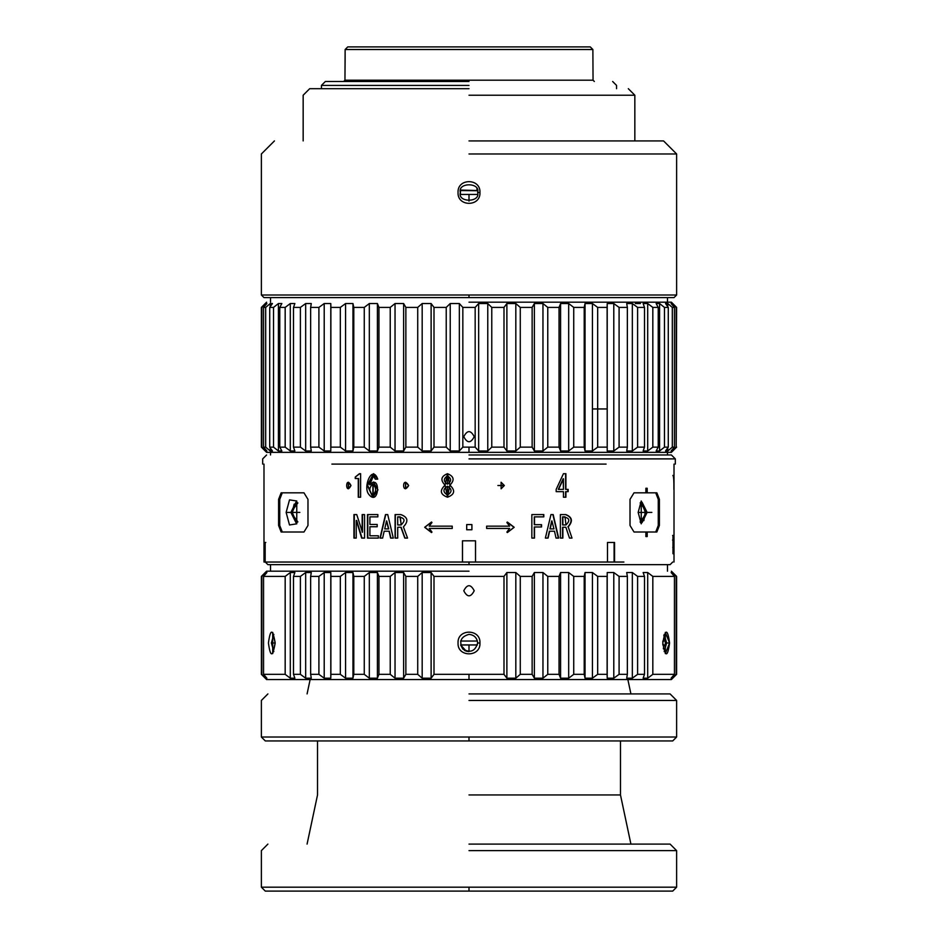 <?xml version="1.0" encoding="UTF-8"?>
<svg xmlns="http://www.w3.org/2000/svg" width="938" height="938" viewBox="0 0 938 938"><rect width="100%" height="100%" fill="white"/><g stroke="black" fill="none" stroke-linecap="round" stroke-linejoin="round"><path stroke-width="1.41" d="M279.735 525.479L282.279 532.01L279.735 525.479L278.598 525.479L278.598 499.356L281.142 492.825L303.982 492.825L307.981 499.356L307.981 525.479L303.982 532.01L281.142 532.01L278.598 525.479L281.142 532.01L303.982 532.01L307.981 525.479L307.981 499.356L303.982 492.825L281.142 492.825L278.598 499.356L279.735 499.356L279.735 525.479L279.735 499.356L282.279 492.825L279.735 499.356L278.598 499.356L278.598 525.479L279.735 525.479M655.721 532.01L658.265 525.479L658.265 499.356L655.721 492.825L658.265 499.356L658.265 525.479L655.721 532.01M263.988 464.099L263.988 562.038L264.352 542.457L265.161 542.457L265.161 562.038L462.469 562.038L462.469 540.816L475.531 540.816L475.531 562.038L607.496 562.038L607.496 542.457L614.554 542.457L614.554 562.038L623.911 562.038L607.05 562.038L614.554 562.038L614.554 542.457L607.496 542.457L607.496 562.038L265.161 562.038L265.161 542.457L264.352 542.457L263.988 562.038L263.988 464.099M362.174 532.174L362.174 514.575L364.565 514.575L364.565 538.072L361.658 538.072L356.346 520.473L361.658 538.072L364.565 538.072L364.565 514.575L362.174 514.575L362.174 532.174M356.241 520.473L356.241 538.072L353.931 538.072L353.931 514.575L356.745 514.575L362.408 532.174L356.745 514.575L353.931 514.575L353.931 538.072L356.241 538.072L356.241 520.473M369.912 524.459L377.205 524.459L377.205 526.746L369.912 526.746L369.912 535.786L378.389 535.786L378.389 538.072L367.485 538.072L367.485 514.575L377.85 514.575L377.85 516.861L369.912 516.861L369.912 524.459L369.912 516.861L377.85 516.861L377.85 514.575L367.485 514.575L367.485 538.072L378.389 538.072L378.389 535.786L369.912 535.786L369.912 526.746L377.205 526.746L377.205 524.459L369.912 524.459M380.007 538.072L385.495 514.575L387.722 514.575L393.303 538.072L390.618 538.072L389.059 531.201L384.17 531.201L382.634 538.072L380.007 538.072L382.634 538.072L384.17 531.201L389.305 531.201L390.618 538.072L393.303 538.072L387.722 514.575L385.495 514.575L380.007 538.072M404.794 538.072L400.901 527.238L397.712 527.238L397.712 538.072L395.097 538.072L395.097 514.575L400.772 514.575C407.889 517.096 408.769 521.188 403.41 526.863L407.561 538.072L404.794 538.072L407.561 538.072L403.41 526.863C408.769 521.188 407.889 517.096 400.772 514.575L395.097 514.575L395.097 538.072L397.712 538.072L397.712 527.238L401.124 527.238L404.794 538.072M424.726 527.355L431.48 532.538L431.961 532.057L429.229 528.446L452.233 528.446L452.233 526.148L429.229 526.148L452.233 526.148L452.233 528.446L429.229 528.446L431.961 532.057L431.48 532.538L424.726 527.355L431.48 522.056L431.961 522.536L429.229 526.148L431.961 522.536L431.48 522.056L424.726 527.238M514.13 527.355L507.376 532.538L506.895 532.057L509.639 528.446L486.634 528.446L486.634 526.148L509.639 526.148L506.895 522.536L507.376 522.056L514.13 527.238L507.376 522.056L506.895 522.536L509.639 526.148L486.634 526.148L486.634 528.446L509.639 528.446L506.895 532.057L507.376 532.538L514.13 527.238M534.496 516.861L534.496 524.694L541.554 524.694L541.554 526.98L534.496 526.98L534.496 538.072L531.846 538.072L531.846 514.575L543.817 514.575L543.817 516.861L534.285 516.861L534.285 524.694L534.496 516.861L543.817 516.861L543.817 514.575L531.846 514.575L531.846 538.072L534.496 538.072L534.285 526.98L534.285 538.072L534.285 526.98L541.554 526.98L541.554 524.694L534.285 524.694L534.496 516.861M545.377 538.072L550.958 514.575L553.174 514.575L558.661 538.072L556.035 538.072L554.499 531.201L549.621 531.201L548.073 538.072L545.377 538.072L548.073 538.072L549.621 531.201L547.815 538.072L549.363 531.201L554.499 531.201L556.035 538.072L558.661 538.072L553.174 514.575L550.958 514.575L545.377 538.072M569.483 538.072L565.872 527.238L562.87 527.238L562.87 538.072L560.385 538.072L560.385 514.575L565.766 514.575C572.321 517.096 573.141 521.188 568.217 526.863L572.004 538.072L569.483 538.072L572.004 538.072L568.217 526.863C573.141 521.188 572.321 517.096 565.766 514.575L560.385 514.575L560.385 538.072L562.87 538.072L562.87 527.238L562.577 538.072L562.577 527.238L565.872 527.238L569.483 538.072M674 535.469L674.012 549.375L674 535.469M674.012 553.748L673.965 535.469L673.894 553.748L674.012 548.402L673.355 548.402L674.012 548.402L674.012 562.038M466.702 524.577L471.908 524.577L471.908 529.759L466.702 529.759L466.702 524.577L466.702 529.759L466.714 524.577L466.714 529.759L471.908 529.759L471.908 524.577L466.702 524.577M673.179 540.054L673.367 553.748L673.742 535.469L673.437 547.37L672.98 535.469L672.98 553.748L672.98 535.469L673.425 547.37L673.742 535.469L673.742 553.748L673.648 540.054L673.484 553.748L673.179 540.054L672.534 540.054M350.988 485.521C345.254 496.495 345.254 474.534 350.988 485.521L348.338 482.249L348.338 488.78L350.988 485.521M504.339 485.521L497.89 485.521L504.339 485.521L501.115 482.249L501.127 488.78L504.339 485.521M408.663 485.521C401.933 496.495 401.933 474.534 408.663 485.521L405.556 482.249L405.556 488.78L408.663 485.521M556.175 489.378L563.445 473.702L565.907 473.702L565.907 489.378L568.147 489.378L568.147 491.664L565.907 491.664L565.907 497.21L563.445 497.21L563.445 491.664L556.175 491.664L556.175 489.378L556.175 491.664L563.445 491.664L563.445 497.21L565.907 497.21L565.602 491.664L565.602 497.21L565.602 491.664L568.147 491.664L568.147 489.378L565.602 489.378L565.907 473.702L563.445 473.702L556.175 489.378M449.9 485.157C455.563 490.48 454.778 494.49 447.52 497.21C440.239 494.561 439.43 490.539 445.081 485.157C440.168 480.127 440.977 476.305 447.508 473.702C454.039 476.34 454.836 480.15 449.9 485.157L447.508 473.702L445.081 485.157L447.52 497.21L449.9 485.157M377.733 479.119L375.259 479.119C373.699 471.544 368.716 480.866 369.701 484.794C381.227 472.858 379.233 507.857 368.611 494.138C362.807 486.552 372.304 464.204 377.733 479.119L373.512 473.702L367.286 485.321L372.82 497.21L377.955 489.871L373.359 482.026L369.701 484.794L373.406 476L375.259 479.119L377.733 479.119M360.626 473.702L360.626 497.21L358.269 497.21L358.269 478.521L355.232 478.521L355.232 477.079L359.395 473.702L360.626 473.702L359.395 473.702L355.232 477.079L359.746 473.702L355.232 477.079L355.232 478.521L358.621 478.521L358.269 497.21L360.626 497.21L360.626 473.702M647.197 536.571L645.883 536.571L645.883 532.01L634.018 532.01L630.019 525.479L630.019 499.356L634.018 492.825L645.883 492.825L645.883 488.264L647.197 488.264L647.197 492.825L656.858 492.825L659.402 499.356L659.402 525.479L656.858 532.01L647.197 532.01L647.197 536.571L647.197 532.01L656.858 532.01L659.402 525.479L658.265 525.479L659.402 525.479L659.402 499.356L658.265 499.356L659.402 499.356L656.858 492.825L645.614 492.825L647.197 492.825L647.197 488.264L645.883 488.264L645.883 492.825L634.018 492.825L630.019 499.356L630.019 525.479L634.018 532.01L645.883 532.01L645.883 536.571L647.197 536.571M264.997 542.457L264.997 562.038L265.806 562.038L264.352 562.038L264.997 562.038L264.997 542.457L265.806 542.457M614.097 542.457L614.097 562.038L614.097 542.457M475.531 540.816L462.469 540.816L462.469 562.038L462.493 540.816L462.493 562.038L475.531 562.038L475.507 540.816M355.596 478.521L355.596 477.079L355.596 478.521M358.621 497.21L358.621 478.521L358.621 497.21M372.89 484.184L372.867 495.03L372.89 484.184C368.857 487.572 368.798 491.184 372.691 495.018C376.584 491.571 376.654 487.959 372.89 484.184L373.183 495.03L373.195 484.184M373.699 476L375.552 479.119L373.734 476M373.676 473.702L367.602 485.309L372.984 497.21M373.441 482.026L370.018 484.794M447.52 473.702L445.081 485.157L447.532 497.21M447.485 475.871L447.485 484.184L447.485 475.871C443.322 478.638 443.311 481.405 447.449 484.184C451.647 481.429 451.659 478.65 447.485 475.871L447.52 484.184L447.555 475.871M447.485 486.236L447.485 495.03L447.485 486.236C442.795 489.179 442.806 492.11 447.508 495.03C452.186 492.087 452.186 489.155 447.485 486.236L447.52 495.03L447.555 486.236M567.83 489.378L567.83 491.664L567.83 489.378M565.602 473.702L565.602 489.378L565.602 473.702M558.286 489.378L563.14 478.767L563.445 489.378L558.286 489.378L563.445 489.378L563.445 478.767L558.286 489.378L563.445 478.767L558.567 489.378L563.445 489.378M405.65 482.261L405.65 488.78M501.068 488.78L504.234 485.521L501.068 482.249M348.526 482.261L348.526 488.768M645.614 532.01L647.197 532.01L646.915 536.571L646.915 532.01L645.614 532.01M672.769 547.37L673.425 547.37M672.616 535.469L673.261 535.469M672.992 540.054L673.648 540.054M471.896 524.577L471.896 529.759L471.896 524.577M673.625 546.62L673.976 540.417L673.625 546.62M673.988 540.405L674 546.62L673.976 540.417M673.355 546.62L674 546.62M672.874 475.437C673.648 475.824 673.988 480.502 673.894 489.495M565.977 524.94L562.577 524.94L562.577 516.861L562.577 524.94L562.577 516.861L565.004 516.861L565.977 524.94C570.55 520.402 569.518 517.717 562.87 516.861L562.87 524.94L565.977 524.94M565.45 514.575C571.992 517.096 572.813 521.2 567.9 526.863C572.813 521.2 571.992 517.096 565.45 514.575M552.904 514.575L558.368 538.072L553.045 514.575M553.948 528.915L549.938 528.915L551.966 520.93L550.196 528.915L553.948 528.915L551.907 520.93L553.948 528.915M551.696 520.965L549.938 528.915L551.696 520.965M543.583 514.575L543.583 516.861L543.583 514.575M541.332 524.694L541.332 526.98L541.332 524.694M513.989 527.355L507.247 532.538L513.989 527.355L507.247 522.056L513.989 527.238M424.879 527.238L431.597 522.056L424.879 527.238L431.597 532.538L424.879 527.355M395.332 538.072L395.332 514.575L395.332 538.072M405.005 538.072L401.124 527.238L405.005 538.072M399.975 516.861L401.23 524.94L397.712 524.94L397.712 516.861L399.975 516.861L401.23 524.94L400.198 516.861M401.018 524.94C405.92 520.414 404.817 517.717 397.712 516.861L397.712 524.94L401.018 524.94M380.289 538.072L385.764 514.575L380.289 538.072M390.865 538.072L389.305 531.201L390.865 538.072M388.754 528.915L384.732 528.915L386.515 520.93L384.732 528.915L388.754 528.915L386.714 520.93L388.754 528.915M386.726 520.965L388.496 528.915L386.515 520.93M367.813 538.072L367.813 514.575L367.813 538.072M362.514 532.174L362.514 514.575L362.514 532.174M354.306 538.072L354.306 514.575L354.306 538.072M361.998 538.072L356.698 520.473L361.998 538.072M646.915 488.264L646.915 492.825L646.915 488.264M469 740.938L672.71 740.938L265.29 740.938L469 740.938L469 737.01L261.374 737.01L676.626 737.01L469 737.01L469 740.938M469 700.452L676.626 700.452L469 700.452M469 737.01L676.626 737.01L469 737.01M469 693.921L670.095 693.921L469 693.921M590.26 46.9L592.875 49.515L593.051 80.199L344.95 80.199L593.051 80.199L594.352 81.5L593.051 80.199L592.875 49.515L590.26 46.9L347.74 46.9L345.125 49.515L347.74 46.9L590.26 46.9L592.875 49.515L590.26 46.9L592.875 49.515L345.125 49.515L592.875 49.515L593.051 80.199L344.95 80.199L593.051 80.199L594.352 81.5L593.051 80.199L592.875 49.515L590.26 46.9L347.74 46.9L345.125 49.515L345.125 56.046L345.125 49.515L347.74 46.9L345.125 49.515L347.74 46.9L590.26 46.9L592.875 49.515L590.26 46.9M345.125 58.648L344.95 80.199L343.648 81.5L344.95 80.199L345.125 49.515L592.875 49.515L345.125 49.515L345.125 58.648M469 891.1L672.71 891.1L265.29 891.1L469 891.1L469 887.184L261.374 887.184L676.626 887.184L469 887.184L469 891.1M469 850.625L676.626 850.625L469 850.625M469 887.184L676.626 887.184L469 887.184M469 844.094L670.095 844.094L469 844.094M469 794.943L620.475 794.943L469 794.943M347.74 46.9L345.125 49.515L347.74 46.9M477.395 194.459L469 194.459L469 201.119L469 194.459L477.395 194.459M466.256 651.171L460.605 644.957L477.395 644.957L469 644.957L469 651.617L469 644.957L460.605 644.957L462.903 649.096C458.741 641.627 460.769 636.714 469 634.369C474.206 634.92 477.079 637.793 477.63 642.999L479.951 642.999C480.795 657.432 457.228 657.444 458.049 642.999C457.205 628.554 480.784 628.554 479.951 642.999C480.784 628.554 457.205 628.554 458.049 642.999C457.228 657.444 480.795 657.432 479.951 642.999L477.63 642.999C475.285 651.218 470.372 653.258 462.903 649.096C470.372 653.258 475.285 651.218 477.63 642.999C477.079 637.793 474.206 634.92 469 634.369C460.769 636.714 458.741 641.627 462.903 649.096M665.183 644.957L663.905 644.957L663.365 648.779L663.905 644.957L662.861 644.957L665.183 644.957L665.054 646.2L665.183 644.957M662.849 641.041L662.849 644.957L662.849 641.041L665.183 641.041L663.823 635.378L665.183 641.041L662.861 641.041L665.183 641.041L665.054 639.798M464.486 650.351L465.436 650.855M466.479 651.242L469 651.617M477.606 643.632L477.63 642.999M460.605 641.041L477.395 641.041L460.605 641.041M469 571.183L266.603 571.183L469 571.183M469 679.558L671.397 679.558L266.603 679.558L469 679.558L469 674.34L434.001 674.34L431.117 678.197L431.117 572.532L422.182 572.532L417.727 576.401L405.861 576.401L403.621 572.532L395.039 572.532L390.231 576.401L378.952 576.401L377.404 572.532L369.326 572.532L364.261 576.401L353.79 576.401L352.958 572.532L345.571 572.532L340.33 576.401L330.88 576.401L330.786 572.532L324.208 572.532L318.908 576.401L310.642 576.401L311.287 572.532L305.659 572.532L300.394 576.401L293.5 576.401L294.872 572.532L290.299 572.532L290.299 678.197L294.872 678.197L293.5 674.34L293.5 576.401L293.5 674.34L300.394 674.34L300.394 576.401L300.394 674.34L305.659 678.197L305.659 572.532L305.659 678.197L311.287 678.197L310.642 674.34L310.642 576.401L310.642 674.34L318.908 674.34L318.908 576.401L318.908 674.34L324.208 678.197L324.208 572.532L324.208 678.197L330.786 678.197L330.786 572.532L330.786 678.197L330.88 576.401L330.88 674.34L340.33 674.34L340.33 576.401L340.33 674.34L345.571 678.197L345.571 572.532L345.571 678.197L352.958 678.197L352.958 572.532L352.958 678.197L353.79 674.34L353.79 576.401L353.79 674.34L364.261 674.34L364.261 576.401L364.261 674.34L369.326 678.197L369.326 572.532L369.326 678.197L377.404 678.197L377.404 572.532L377.404 678.197L378.952 674.34L378.952 576.401L378.952 674.34L390.231 674.34L390.231 576.401L390.231 674.34L395.039 678.197L395.039 572.532L395.039 678.197L403.621 678.197L403.621 572.532L403.621 678.197L405.861 674.34L405.861 576.401L405.861 674.34L417.727 674.34L417.727 576.401L417.727 674.34L422.182 678.197L422.182 572.532L422.182 678.197L431.117 678.197L422.182 678.197L417.727 674.34L405.861 674.34L403.621 678.197L395.039 678.197L390.231 674.34L378.952 674.34L377.404 678.197L369.326 678.197L364.261 674.34L353.79 674.34L352.958 678.197L345.571 678.197L340.33 674.34L330.88 674.34L330.786 678.197L324.208 678.197L318.908 674.34L310.642 674.34L311.287 678.197L305.659 678.197L300.394 674.34L293.5 674.34L294.872 678.197L290.299 678.197L290.299 572.532L285.175 576.401L285.175 674.34L290.299 678.197L285.175 674.34L263.555 674.34L263.555 576.401L266.884 572.532L265.935 572.532L261.385 576.401L261.385 674.34L261.385 576.401L261.808 674.34L261.808 576.401L265.935 572.532L265.935 573.634L265.935 572.532L266.884 572.532L263.555 576.401L285.175 576.401L290.299 572.532L294.872 572.532L293.5 576.401L300.394 576.401L305.659 572.532L311.287 572.532L310.642 576.401L318.908 576.401L324.208 572.532L330.786 572.532L330.88 576.401L340.33 576.401L345.571 572.532L352.958 572.532L353.79 576.401L364.261 576.401L369.326 572.532L377.404 572.532L378.952 576.401L390.231 576.401L395.039 572.532L403.621 572.532L405.861 576.401L417.727 576.401L422.182 572.532L431.117 572.532L434.001 576.401L503.999 576.401L503.999 674.34L506.883 678.197L515.818 678.197L515.818 572.532L506.883 572.532L506.883 678.197L506.883 572.532L503.999 576.401L506.883 572.532L515.818 572.532L515.818 678.197L520.273 674.34L520.273 576.401L515.818 572.532L520.273 576.401L520.273 674.34L532.139 674.34L532.139 576.401L520.273 576.401L532.139 576.401L532.139 674.34L534.379 678.197L534.379 572.532L532.139 576.401L534.379 572.532L534.379 678.197L542.961 678.197L542.961 572.532L534.379 572.532L542.961 572.532L542.961 678.197L547.769 674.34L547.769 576.401L542.961 572.532L547.769 576.401L547.769 674.34L559.048 674.34L559.048 576.401L547.769 576.401L559.048 576.401L559.048 674.34L560.596 678.197L560.596 572.532L559.048 576.401L560.596 572.532L560.596 678.197L568.674 678.197L568.674 572.532L560.596 572.532L568.674 572.532L568.674 678.197L573.739 674.34L573.739 576.401L568.674 572.532L573.739 576.401L573.739 674.34L584.21 674.34L584.21 576.401L573.739 576.401L584.21 576.401L584.21 674.34L585.042 678.197L585.042 572.532L584.21 576.401L585.042 572.532L585.042 678.197L592.429 678.197L592.429 572.532L585.042 572.532L592.429 572.532L592.429 678.197L597.67 674.34L597.67 576.401L592.429 572.532L597.67 576.401L597.67 674.34L607.12 674.34L607.12 576.401L597.67 576.401L607.12 576.401L607.214 678.197L607.214 572.532L607.214 678.197L613.792 678.197L613.792 572.532L607.214 572.532L613.792 572.532L613.792 678.197L619.092 674.34L619.092 576.401L613.792 572.532L619.092 576.401L619.092 674.34L627.358 674.34L627.358 576.401L619.092 576.401L627.358 576.401L627.358 674.34L626.713 678.197L632.341 678.197L632.341 572.532L626.713 572.532L627.358 576.401L626.713 572.532L632.341 572.532L632.341 678.197L637.606 674.34L637.606 576.401L632.341 572.532L637.606 576.401L637.606 674.34L644.5 674.34L644.5 576.401L637.606 576.401L644.5 576.401L644.5 674.34L643.128 678.197L647.701 678.197L647.701 572.532L643.128 572.532L644.5 576.401L643.128 572.532L647.701 572.532L652.825 576.401L674.445 576.401L671.116 572.532L672.065 572.532L671.116 572.532L674.445 576.401L674.445 674.34L671.116 678.197L676.192 674.34L676.192 576.401L672.065 572.532L672.065 573.634L672.065 572.532L676.192 576.401L676.615 674.34L676.615 576.401L676.615 674.34L672.065 678.197L671.116 678.197L674.445 674.34L652.825 674.34L647.701 678.197L643.128 678.197L644.5 674.34L637.606 674.34L632.341 678.197L626.713 678.197L627.358 674.34L619.092 674.34L613.792 678.197L607.214 678.197L607.12 674.34L597.67 674.34L592.429 678.197L585.042 678.197L584.21 674.34L573.739 674.34L568.674 678.197L560.596 678.197L559.048 674.34L547.769 674.34L542.961 678.197L534.379 678.197L532.139 674.34L520.273 674.34L515.818 678.197L506.883 678.197L503.999 674.34L469 674.34L469 679.558M261.385 674.34L265.935 678.197L265.935 677.107L265.935 678.197L266.884 678.197L263.555 674.34L266.884 678.197L261.385 674.34L266.603 679.558M474.218 590.764C470.735 584.034 467.253 584.034 463.782 590.764C467.265 597.506 470.747 597.506 474.218 590.764C470.747 597.506 467.265 597.506 463.782 590.764C467.253 584.034 470.735 584.034 474.218 590.764M266.603 571.183L261.385 576.401M676.615 576.401L671.397 571.183M671.397 679.558L676.615 674.34M647.701 678.197L652.825 674.34L652.825 576.401L647.701 572.532L647.701 678.197M652.825 576.401L652.825 674.34L674.445 674.34L674.445 576.401L652.825 576.401M665.323 653.598L669.568 642.999L666.637 642.999L664.174 634.393L666.637 642.999L669.568 642.999C667.61 657.432 665.359 657.444 662.803 642.999C665.359 628.554 667.61 628.554 669.568 642.999L665.3 632.4L665.3 653.587M666.637 642.999L664.174 651.605L666.637 642.999M285.175 576.401L263.555 576.401L263.555 674.34L285.175 674.34L285.175 576.401M275.197 642.999C272.641 657.444 270.39 657.444 268.432 642.999C270.39 628.554 272.653 628.554 275.197 642.999L272.7 632.4L272.7 653.598L275.197 642.999L271.363 642.999L273.826 634.393L271.363 642.999L273.826 651.605L271.363 642.999L275.197 642.999M431.117 678.197L434.001 674.34L434.001 576.401L431.117 572.532L431.117 678.197M434.001 576.401L434.001 674.34L503.999 674.34L503.999 576.401L434.001 576.401M592.429 408.956L606.112 408.956L592.429 408.956M469 458.881L675.313 458.881L469 458.881M606.112 464.099L331.888 464.099M469 454.965L671.397 454.965L469 454.965M640.126 502.92L647.138 512.418L640.126 521.915L642.026 522.654L647.138 512.418L642.026 502.182L640.126 502.92M638.168 512.418L641.24 523.838L641.24 500.998L638.168 512.418L651.863 512.406L638.168 512.418M640.478 522.618L645.754 513.391L641.451 502.252L645.614 509.768L643.843 520.649M296.549 502.252L292.222 512.418L296.549 522.583L292.222 512.418L290.862 512.418L297.874 502.92L295.974 502.182L290.862 512.418L286.137 512.418L289.502 524.963L296.76 523.838L296.76 500.998L289.514 499.872L286.137 512.418L290.862 512.418L295.974 522.654L297.874 521.915L290.862 512.418L292.222 512.418L294.157 504.187M286.137 512.418L299.832 512.406L286.137 512.418M469 564.653L670.095 564.653L267.905 564.653L469 564.653L469 562.038L469 564.653L267.905 564.653L469 564.653M463.782 436.686C467.265 443.416 470.747 443.416 474.218 436.674C470.735 429.944 467.253 429.944 463.782 436.686C467.253 429.944 470.735 429.944 474.218 436.674C470.747 443.416 467.265 443.416 463.782 436.686M635.319 303.537L640.431 303.537M676.615 307.406L676.192 447.133L676.192 307.406L671.116 303.537L674.445 307.406L674.445 447.133L671.116 450.99L676.192 447.133L671.116 450.99L674.445 447.133L674.445 307.406L672.312 307.406L672.312 447.133L674.445 447.133L672.312 447.133L672.312 307.406L667.762 303.537L667.762 306.667L667.762 303.537L665.546 303.537L668.278 307.406L668.278 447.133L665.546 450.99L667.762 450.99L672.312 447.133L667.762 450.99L667.762 447.872L667.762 450.99L665.546 450.99L668.278 447.133L668.278 307.406L664.467 307.406L664.467 447.133L668.278 447.133L664.467 447.133L664.467 307.406L659.578 303.537L659.578 450.99L664.467 447.133L659.578 450.99L659.578 303.537L656.154 303.537L658.23 307.406L658.23 447.133L656.154 450.99L659.578 450.99L656.154 450.99L658.23 447.133L658.23 307.406L652.825 307.406L652.825 447.133L658.23 447.133L652.825 447.133L652.825 307.406L647.701 303.537L647.701 450.99L652.825 447.133L647.701 450.99L647.701 303.537L643.128 303.537L644.5 307.406L644.5 447.133L643.128 450.99L647.701 450.99L643.128 450.99L644.5 447.133L644.5 307.406L637.606 307.406L637.606 447.133L644.5 447.133L637.606 447.133L637.606 307.406L632.341 303.537L632.341 450.99L637.606 447.133L632.341 450.99L632.341 303.537L626.713 303.537L627.358 307.406L627.358 447.133L626.713 450.99L632.341 450.99L626.713 450.99L627.358 447.133L627.358 307.406L619.092 307.406L619.092 447.133L627.358 447.133L619.092 447.133L619.092 307.406L613.792 303.537L613.792 450.99L619.092 447.133L613.792 450.99L613.792 303.537L607.214 303.537L607.214 450.99L613.792 450.99L607.214 450.99L607.214 303.537L607.214 450.99L607.12 307.406L597.67 307.406L597.67 447.133L607.12 447.133L597.67 447.133L597.67 307.406L592.429 303.537L592.429 450.99L597.67 447.133L592.429 450.99L592.429 303.537L585.042 303.537L585.042 450.99L592.429 450.99L585.042 450.99L585.042 303.537L584.21 307.406L584.21 447.133L585.042 450.99L584.21 447.133L584.21 307.406L573.739 307.406L573.739 447.133L584.21 447.133L573.739 447.133L573.739 307.406L568.674 303.537L568.674 450.99L573.739 447.133L568.674 450.99L568.674 303.537L560.596 303.537L560.596 450.99L568.674 450.99L560.596 450.99L560.596 303.537L559.048 307.406L559.048 447.133L560.596 450.99L559.048 447.133L559.048 307.406L547.769 307.406L547.769 447.133L559.048 447.133L547.769 447.133L547.769 307.406L542.961 303.537L542.961 450.99L547.769 447.133L542.961 450.99L542.961 303.537L534.379 303.537L534.379 450.99L542.961 450.99L534.379 450.99L534.379 303.537L532.139 307.406L532.139 447.133L534.379 450.99L532.139 447.133L532.139 307.406L520.273 307.406L520.273 447.133L532.139 447.133L520.273 447.133L520.273 307.406L515.818 303.537L515.818 450.99L520.273 447.133L515.818 450.99L515.818 303.537L506.883 303.537L506.883 450.99L515.818 450.99L506.883 450.99L506.883 303.537L503.999 307.406L503.999 447.133L506.883 450.99L503.999 447.133L503.999 307.406L491.77 307.406L491.77 447.133L503.999 447.133L491.77 447.133L491.77 307.406L487.772 303.537L487.772 450.99L491.77 447.133L487.772 450.99L487.772 303.537L478.65 303.537L478.65 450.99L487.772 450.99L478.65 450.99L478.65 303.537L475.167 307.406L475.167 447.133L478.65 450.99L475.167 447.133L475.167 307.406L462.833 307.406L462.833 447.133L475.167 447.133L462.833 447.133L462.833 307.406L459.35 303.537L459.35 450.99L462.833 447.133L459.35 450.99L459.35 303.537L450.228 303.537L450.228 450.99L459.35 450.99L450.228 450.99L450.228 303.537L446.23 307.406L446.23 447.133L450.228 450.99L446.23 447.133L446.23 307.406L434.001 307.406L434.001 447.133L446.23 447.133L434.001 447.133L434.001 307.406L431.117 303.537L431.117 450.99L434.001 447.133L431.117 450.99L431.117 303.537L422.182 303.537L422.182 450.99L431.117 450.99L422.182 450.99L422.182 303.537L417.727 307.406L417.727 447.133L422.182 450.99L417.727 447.133L417.727 307.406L405.861 307.406L405.861 447.133L417.727 447.133L405.861 447.133L405.861 307.406L403.621 303.537L403.621 450.99L405.861 447.133L403.621 450.99L403.621 303.537L395.039 303.537L395.039 450.99L403.621 450.99L395.039 450.99L395.039 303.537L390.231 307.406L390.231 447.133L395.039 450.99L390.231 447.133L390.231 307.406L378.952 307.406L378.952 447.133L390.231 447.133L378.952 447.133L378.952 307.406L377.404 303.537L377.404 450.99L378.952 447.133L377.404 450.99L377.404 303.537L369.326 303.537L369.326 450.99L377.404 450.99L369.326 450.99L369.326 303.537L364.261 307.406L364.261 447.133L369.326 450.99L364.261 447.133L364.261 307.406L353.79 307.406L353.79 447.133L364.261 447.133L353.79 447.133L353.79 307.406L352.958 303.537L352.958 450.99L353.79 447.133L352.958 450.99L352.958 303.537L345.571 303.537L345.571 450.99L352.958 450.99L345.571 450.99L345.571 303.537L340.33 307.406L340.33 447.133L345.571 450.99L340.33 447.133L340.33 307.406L330.88 307.406L330.88 447.133L340.33 447.133L330.88 447.133L330.786 303.537L330.786 450.99L330.786 303.537L324.208 303.537L324.208 450.99L330.786 450.99L324.208 450.99L324.208 303.537L318.908 307.406L318.908 447.133L324.208 450.99L318.908 447.133L318.908 307.406L310.642 307.406L310.642 447.133L318.908 447.133L310.642 447.133L310.642 307.406L311.287 303.537L305.659 303.537L305.659 450.99L311.287 450.99L310.642 447.133L311.287 450.99L305.659 450.99L305.659 303.537L300.394 307.406L300.394 447.133L305.659 450.99L300.394 447.133L300.394 307.406L293.5 307.406L293.5 447.133L300.394 447.133L293.5 447.133L293.5 307.406L294.872 303.537L290.299 303.537L290.299 450.99L294.872 450.99L293.5 447.133L294.872 450.99L290.299 450.99L290.299 303.537L285.175 307.406L285.175 447.133L290.299 450.99L285.175 447.133L285.175 307.406L279.77 307.406L279.77 447.133L285.175 447.133L279.77 447.133L279.77 307.406L281.846 303.537L278.422 303.537L278.422 450.99L281.846 450.99L279.77 447.133L281.846 450.99L278.422 450.99L278.422 303.537L273.533 307.406L273.533 447.133L278.422 450.99L273.533 447.133L273.533 307.406L269.722 307.406L269.722 447.133L273.533 447.133L269.722 447.133L269.722 307.406L272.454 303.537L270.238 303.537L270.238 306.667L270.238 303.537L265.689 307.406L265.689 447.133L270.238 450.99L272.454 450.99L269.722 447.133L272.454 450.99L270.238 450.99L270.238 447.872L270.238 450.99L265.689 447.133L265.689 307.406L263.555 307.406L263.555 447.133L265.689 447.133L263.555 447.133L263.555 307.406L266.884 303.537L265.935 303.537L265.935 304.639L265.935 303.537L261.808 307.406L261.808 447.133L266.884 450.99L263.555 447.133L266.884 450.99L261.808 447.133L261.808 307.406L261.385 447.133L261.385 307.406L265.935 303.537L266.884 303.537L263.555 307.406L265.689 307.406L270.238 303.537L272.454 303.537L269.722 307.406L273.533 307.406L278.422 303.537L281.846 303.537L279.77 307.406L285.175 307.406L290.299 303.537L294.872 303.537L293.5 307.406L300.394 307.406L305.659 303.537L311.287 303.537L310.642 307.406L318.908 307.406L324.208 303.537L330.786 303.537L330.88 307.406L340.33 307.406L345.571 303.537L352.958 303.537L353.79 307.406L364.261 307.406L369.326 303.537L377.404 303.537L378.952 307.406L390.231 307.406L395.039 303.537L403.621 303.537L405.861 307.406L417.727 307.406L422.182 303.537L431.117 303.537L434.001 307.406L446.23 307.406L450.228 303.537L459.35 303.537L462.833 307.406L475.167 307.406L478.65 303.537L487.772 303.537L491.77 307.406L503.999 307.406L506.883 303.537L515.818 303.537L520.273 307.406L532.139 307.406L534.379 303.537L542.961 303.537L547.769 307.406L559.048 307.406L560.596 303.537L568.674 303.537L573.739 307.406L584.21 307.406L585.042 303.537L592.429 303.537L597.67 307.406L607.12 307.406L607.214 303.537L613.792 303.537L619.092 307.406L627.358 307.406L626.713 303.537L632.341 303.537L637.606 307.406L644.5 307.406L643.128 303.537L647.701 303.537L652.825 307.406L658.23 307.406L656.154 303.537L659.578 303.537L664.467 307.406L668.278 307.406L665.546 303.537L667.762 303.537L672.312 307.406L674.445 307.406L671.116 303.537L672.065 303.537L676.615 307.406L671.397 302.188M469 302.188L671.397 302.188L469 302.188M266.603 302.188L261.385 307.406M469 452.351L671.397 452.351L266.603 452.351L469 452.351L469 447.133L469 452.351L671.397 452.351L469 452.351M261.385 447.133L266.603 452.351M671.397 452.351L676.615 447.133M460.734 190.051L477.395 190.543L476.844 188.913M477.442 190.742L460.605 190.543L460.37 192.501C457.31 202.737 480.69 202.737 477.63 192.501C480.69 182.253 457.31 182.253 460.37 192.501C457.31 182.253 480.69 182.253 477.63 192.501L479.951 192.501C480.795 178.068 457.24 178.044 458.049 192.478C457.228 206.935 480.772 206.946 479.951 192.501L477.63 192.501C480.69 202.737 457.31 202.737 460.37 192.501L460.605 194.459L469 194.459L460.605 194.459M469 140.923L663.565 140.923L469 140.923M469 153.973L676.626 153.973L469 153.973M469 295.001L676.626 295.001L261.374 295.001L676.626 295.001L469 295.001L469 297.616L674.012 297.616L263.988 297.616L469 297.616L469 295.001M479.951 192.501C480.772 206.946 457.228 206.935 458.049 192.478C457.24 178.044 480.795 178.068 479.951 192.501M604.799 297.616L469 297.616M469 88.688L309.692 88.688L469 88.688M469 95.219L634.838 95.219L469 95.219M469 81.5L325.357 81.5L469 81.5M469 85.417L321.441 85.417L469 85.417M674.012 464.099L674.012 545.095M672.71 740.938L676.626 737.01L676.626 700.452L670.095 693.921M265.29 740.938L261.374 737.01L261.374 700.452L267.905 693.921M627.862 679.558L630.922 693.921M310.138 679.558L307.078 693.921M672.71 891.1L676.626 887.184L676.626 850.625L670.095 844.094M265.29 891.1L261.374 887.184L261.374 850.625L267.905 844.094M620.475 740.938L620.475 794.943L630.922 844.094M317.525 740.938L317.525 794.943L307.078 844.094M667.481 564.653L667.481 571.183M270.519 564.653L270.519 571.183M671.397 454.965L675.313 458.881L675.313 464.099M266.603 454.965L262.687 458.881L262.687 464.099M670.095 564.653L672.71 562.038M267.905 564.653L265.29 562.038M667.481 452.351L667.481 454.965M270.519 452.351L270.519 454.965M667.481 297.616L667.481 302.188M270.519 297.616L270.519 302.188M663.565 140.923L676.626 153.973L676.626 295.001L674.012 297.616M274.435 140.923L261.374 153.973L261.374 295.001L263.988 297.616M628.308 88.688L634.838 95.219L634.838 140.923M309.692 88.688L303.162 95.219L303.162 140.923M612.643 81.5L616.559 85.417L616.559 88.688M325.357 81.5L321.441 85.417L321.441 88.688"/></g></svg>
